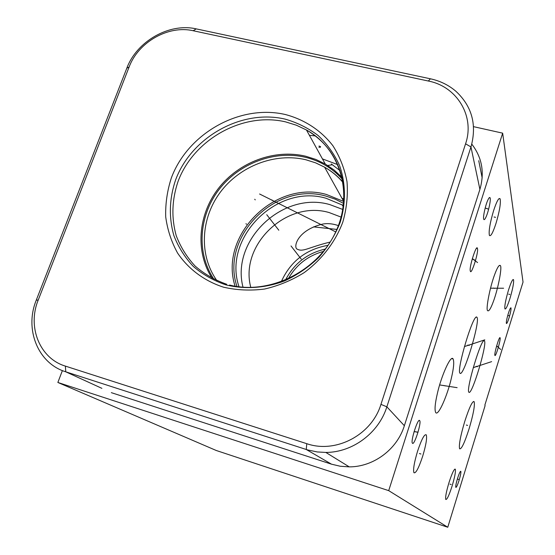 <?xml version="1.0" encoding="UTF-8"?>
<svg xmlns="http://www.w3.org/2000/svg" width="555" height="555" viewBox="0 0 555 555"><rect width="100%" height="100%" fill="white"/><g stroke="black" fill="none" stroke-linecap="round" stroke-linejoin="round"><path stroke-width="0.83" d="M65.379 366.106C39.641 358.405 27.167 326.805 38.212 300.089L129.128 66.975C138.327 42.083 168.401 24.954 193.14 30.733L428.321 81.023C456.862 86.441 475.142 116.189 465.569 143.8L380.945 404.366C371.774 434.933 335.83 453.837 306.769 443.688L65.379 366.106L65.761 371.808C37.789 363.386 24.309 329.046 36.297 300.095L126.811 68.196C136.801 41.202 169.379 22.637 196.241 28.888L430.423 78.796C440.171 80.912 448.69 85.095 455.974 91.346C472.069 106.4 477.057 124.937 470.959 146.964L386.856 406.822C378.767 432.942 352.647 452.436 325.834 452.436L317.3 451.957L307.609 449.925L65.761 371.808L101.898 388.347M285.485 114.559C304.501 119.609 321.019 130.376 332.861 145.681C339.826 156.614 344.544 168.63 347.014 181.728C348.068 195.18 346.667 208.659 342.789 222.173C335.289 242.063 321.775 259.719 304.078 272.685C291.646 280.393 278.457 285.846 264.513 289.051C250.465 290.841 236.812 290.223 223.561 287.192C204.372 281.01 188.416 269.078 177.614 253.108C171.398 241.855 167.43 229.77 165.709 216.866C165.328 203.768 167.201 190.816 171.322 178.016C187.888 133.228 240.107 103.889 285.485 114.559M212.239 278.423C195.034 251.984 197.927 214.972 218.309 188.575C238.671 162.157 274.496 148.705 305.743 156.232L315.809 159.424L325.251 163.989L334.186 170.08L342.067 177.454M343.052 182.54C337.822 176.344 331.675 171.224 324.613 167.173L343.76 201.486L326.472 194.486C274.905 179.473 218.621 235.715 235.098 286.214M236.992 286.519C220.009 237.117 275.204 181.263 325.917 196.088L335.088 199.12L343.663 203.442M239.032 286.803C222.277 238.456 276.314 183.677 325.979 198.232L343.434 205.496M342.837 209.471L329.774 204.587C282.738 190.844 230.7 240.253 243.007 287.206M250.811 287.455C239.281 244.991 286.456 199.96 329.08 212.537L341.145 217.116M330.204 242.042C308.372 247.384 303.252 252.185 297.473 249.271C292.839 248.099 296.786 229.985 323.065 224.005C327.256 223.263 331.814 223.623 336.746 225.08L338.39 225.621M328.047 245.324C306.048 249.25 290.452 261.384 281.26 281.732M473.547 126.658L502.663 133.158L388.708 490.641L57.859 382.464L62.389 370.58M57.859 382.464L216.304 450.507L447.767 527.25L485.098 405.643L484.862 405.081L523.032 282.072L502.663 133.158M471.792 144.14C482.052 157.509 484.751 172.591 479.902 189.387L404.359 425.72C397.123 449.37 373.564 466.942 349.248 466.873L340.229 466.242L331.474 464.167L111.319 392.656M388.708 490.641L447.767 527.25M493.589 210.685C496.718 201.25 498.903 197.316 500.138 198.87C500.922 203.185 499.535 211.379 495.976 223.45C492.889 232.836 490.689 236.819 489.399 235.389C488.573 231.227 489.968 222.992 493.589 210.685M508.47 290.168C510.982 282.356 512.667 278.86 513.528 279.685C513.972 282.55 512.792 288.767 509.996 298.319C507.506 306.103 505.813 309.628 504.918 308.885C504.446 306.103 505.633 299.866 508.47 290.168M448.96 482.697C452.048 473.186 454.17 468.691 455.322 469.225C455.842 471.452 454.781 477.009 452.145 485.896C449.099 495.351 446.969 499.868 445.769 499.458C445.228 497.294 446.289 491.709 448.96 482.697M419.663 420.6L419.663 420.607C421.751 422.293 414.28 445.873 412.476 443.237L412.448 443.209C410.305 441.586 417.991 417.526 419.663 420.6M470.328 271.013L470.3 270.896C468.906 267.531 476.759 243.041 477.439 248.564L477.46 248.626C478.812 251.991 471.139 276.113 470.328 271.013M485.965 217.116C484.89 219.426 484.14 220.155 483.738 219.294C482.76 217.435 485.452 205.045 487.914 199.953C488.99 197.691 489.718 196.997 490.114 197.871C491.064 199.835 488.407 212.003 485.965 217.116M508.276 313.63C509.629 309.406 510.538 307.484 510.988 307.872C511.217 309.329 510.586 312.597 509.101 317.682C507.756 321.9 506.847 323.822 506.375 323.461C506.146 322.032 506.777 318.75 508.276 313.63M495.109 355.568L494.838 355.346C494.276 353.188 498.709 337.891 499.902 337.606L500.152 337.842C500.693 340.048 496.343 355.096 495.109 355.568M457.535 478.445C459.151 473.436 460.248 471.056 460.837 471.306C461.101 472.471 460.525 475.441 459.117 480.221C457.514 485.209 456.404 487.595 455.801 487.38C455.537 486.236 456.113 483.252 457.535 478.445M451.347 378.246C447.809 394.182 438.45 416.389 435.758 412.636C434.454 410.11 434.981 403.749 437.347 393.55C441.031 376.817 450.646 354.603 453.067 358.87C454.309 361.7 453.74 368.159 451.347 378.246M477.182 317.64C479.659 323.461 464.244 374.923 460.248 373.446L459.838 373.05C456.8 368.721 472.888 314.761 476.717 317.023L477.182 317.64M494.803 274.198C497.294 267.538 499.125 264.652 500.305 265.526C502.421 266.858 497.981 289.342 493.305 301.698C490.793 308.518 488.92 311.522 487.678 310.724C485.514 309.829 489.989 286.699 494.803 274.198M484.605 341.138C486.728 345.973 472.458 393.675 469.093 392.42L468.774 392.114C466.179 388.549 481.012 338.751 484.238 340.659L484.605 341.138M464.771 421.377C469.384 407.19 472.52 400.641 474.185 401.723C474.983 405.587 473.269 414.647 469.051 428.918C464.528 442.973 461.378 449.592 459.596 448.773C458.742 445.089 460.47 435.959 464.771 421.377M417.582 451.173C421.627 439.158 424.526 433.726 426.282 434.877C427.19 438.075 425.983 445.207 422.66 456.272C418.692 468.184 415.778 473.658 413.933 472.707C412.989 469.62 414.203 462.44 417.582 451.173M254.752 199.252L255.238 199.876M291.021 245.955L301.233 259.116M266.747 214.702L278.804 230.228M271.985 199.966L272.443 200.598M259.587 194L335.733 231.9M245.99 223.672L246.489 224.262M419.407 453.525L420.926 454.004M494.061 216.991L495.546 217.352M508.651 294.143L509.837 294.455M449.973 484.127L451.18 484.515M415.279 431.651L416.874 432.144M418.116 432.158L414.079 431.651M473.117 259.567L474.671 259.962M477.564 262.57L472.34 258.575M486.152 208.409L487.72 208.791M488.615 209.228L485.202 207.952M320.554 146.61L319 146.027M508.116 315.511L509.268 315.823M496.919 346.431L498.085 346.757M500.679 349.477L496.669 345.841M457.75 479.152L458.916 479.52M443.785 385.475L445.276 385.919M457.126 387.667L439.643 384.934M467.851 345.016L469.259 345.411M484.792 339.847L464.417 346.577M493.367 288.038L494.713 288.392M503.593 288.239L490.516 288.205M476.072 366.328L477.376 366.702M491.626 361.638L473.262 367.646M466.339 425.04L467.581 425.414M478.736 160.707L482.17 177.891M318.854 147.179L320.346 147.332M313.478 226.87L336.85 229.423M225.816 284.847C244.734 289.543 265.304 288.191 284.757 280.837C297.376 274.898 308.753 267.073 318.875 257.367C328.005 246.774 335.095 235.153 340.139 222.493C346.077 203.137 345.8 183.233 339.514 165.397C334.29 154.006 327.186 144.057 318.188 135.559C308.309 128.087 297.313 122.62 285.208 119.145C241.64 108.835 191.426 137.016 175.553 180.063C169.268 198.801 168.706 217.296 173.861 235.542C178.349 247.079 184.836 257.367 193.313 266.421C202.79 274.531 213.626 280.67 225.816 284.847M343.545 185.932C339.833 161.061 327.485 142.42 306.478 130.009L296.37 125.208L285.589 121.878C242.944 111.756 193.778 139.229 178.093 181.325C171.877 199.654 171.252 217.768 176.213 235.66C180.542 246.975 186.827 257.09 195.062 266.005C204.282 274.003 214.834 280.088 226.711 284.271M342.442 179.321C332.549 168.297 320.291 160.978 305.659 157.349C274.531 149.843 238.81 163.42 218.753 189.907C198.676 216.374 196.303 253.323 213.994 279.318M343.025 182.373C337.794 176.219 331.661 171.155 324.613 167.173L315.58 162.837L305.965 159.784C275.155 152.327 239.781 165.959 220.196 192.363C200.584 218.732 198.836 255.39 216.95 280.705M38.212 300.089L36.297 300.095M306.769 443.688L306.263 449.501L331.474 464.167M380.945 404.366L386.856 406.822L404.359 425.72M465.569 143.8L470.959 146.964L479.902 189.387M428.321 81.023L430.423 78.796M193.14 30.733L196.241 28.888M129.128 66.975L126.811 68.196M325.376 249.028C307.276 253.205 293.983 263.549 285.492 280.06M323.503 251.415C307.956 255.682 296.21 264.825 288.26 278.839M229.527 285.034C268.62 295.121 316.53 272.096 335.178 233.065C354.166 194.146 340.277 148.476 306.478 130.009L325.251 163.989M342.116 204.719L343.267 206.744M349.248 466.873L325.834 452.436M500.138 198.87L499.056 198.614M343.996 198.891L342.04 198.399M513.528 279.685L512.993 279.547M455.322 469.225L454.871 469.079M419.663 420.607L419.108 420.537M340.194 170.787L331.356 163.982M477.46 248.626L476.8 248.127M327.714 165.473L332.105 164.807M337.87 164.682L322.441 158.903M309.419 135.33L315.469 135.926M490.114 197.871L489.406 197.615M453.067 358.87L451.666 358.648M476.717 317.023L476.051 317.245M500.305 265.526L499.188 265.54M484.238 340.659L483.745 340.825M474.185 401.723L473.394 401.494"/></g></svg>
